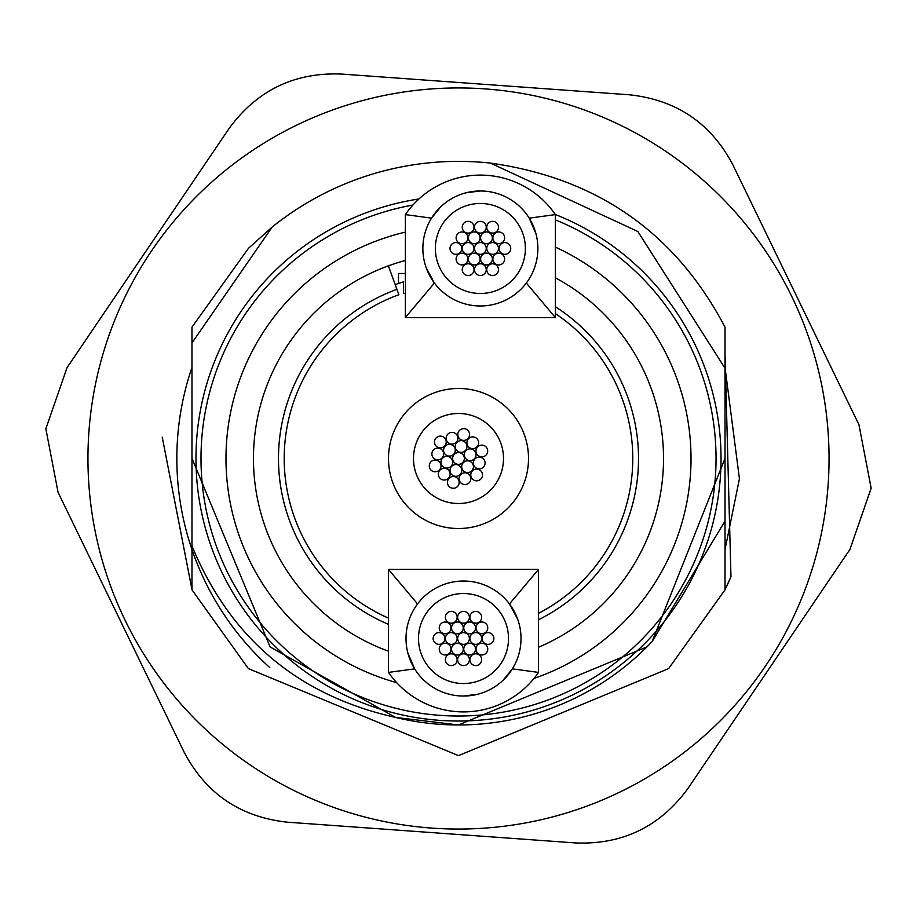 <?xml version="1.0" encoding="UTF-8"?>
<svg xmlns="http://www.w3.org/2000/svg" width="917" height="917" viewBox="0 0 917 917"><rect width="100%" height="100%" fill="white"/><g stroke="black" fill="none" stroke-linecap="round" stroke-linejoin="round"><path stroke-width="1.38" d="M721.026 458.5A262.526 262.526 0 0 0 555.278 214.463A262.526 262.526 0 0 1 458.5 721.026A262.526 262.526 0 0 1 195.974 458.5A262.526 262.526 0 0 1 418.954 198.966A262.526 262.526 0 0 0 195.974 458.5M534.015 678.42A232.528 232.528 0 0 0 555.381 247.12M405.36 232.127A232.528 232.528 0 0 0 396.694 682.661M652.147 641.533A266.457 266.457 0 0 1 395.582 717.426C298.174 695.579 230.305 638.438 191.974 546.005L191.974 327.163L248.392 248.392L272.166 227.061A297.131 297.131 0 0 1 490.4 163.088C597.219 178.116 675.428 232.803 725.026 327.163L725.026 521.097L652.147 641.533L724.957 458.5L652.147 641.533L724.957 458.5L652.147 641.533L724.957 458.5L652.147 641.533L724.957 458.5L652.147 641.533L646.909 646.909L458.5 724.957L395.582 717.426L270.091 646.909L192.043 458.5L270.091 646.909L395.582 717.426L270.091 646.909M395.582 717.426L270.091 646.909L192.043 458.5L270.091 646.909L395.582 717.426M725.026 367.442L739.423 478.731L725.026 367.442L739.423 478.731L725.026 549.558L725.026 521.097L725.026 589.837L668.608 668.608L458.5 755.631L248.392 668.608L191.974 589.837L191.974 546.005M490.4 163.088L637.854 231.508L725.026 368.256M191.974 342.901L272.166 227.061M388.499 624.351A180.019 180.019 0 0 1 396.935 289.336L395.216 284.637A185.016 185.016 0 0 1 403.491 281.851L403.491 293.486L405.36 293.486M396.935 289.336L398.884 294.712A174.299 174.299 0 0 0 388.499 618.127M555.381 313.614A174.299 174.299 0 0 1 538.52 613.335M388.499 651.208A205.018 205.018 0 0 1 405.36 260.485M405.36 273.484L398.494 273.484L398.494 283.479A185.016 185.016 0 0 0 395.216 284.637L388.384 265.838M555.381 277.817A205.018 205.018 0 0 1 538.52 647.264M871.15 488.222L858.931 424.674L732.912 164.922C711.007 123.245 676.505 99.861 629.417 94.795L341.456 74.059C294.403 72.191 256.92 90.382 228.986 128.632L67.044 367.637L45.85 428.778L58.069 492.326L184.088 752.078C205.993 793.755 240.495 817.139 287.583 822.205L575.544 842.941C622.597 844.809 660.08 826.618 688.014 788.368L849.956 549.363L871.15 488.222M730.975 576.747A297.028 297.028 0 0 1 725.026 589.608L730.975 576.747L725.026 354.111M162.24 437.168L191.974 589.608M269.747 667.553A281.657 281.657 0 0 1 191.974 367.442M739.423 478.731L725.026 549.558L739.423 478.731M443.347 452.161A5.88 5.88 0 0 0 435.965 448.356A5.88 5.88 0 0 0 432.159 455.749A5.88 5.88 0 0 0 439.541 459.555A5.88 5.88 0 0 0 443.347 452.161A5.88 5.88 0 0 0 435.965 448.356A5.88 5.88 0 0 0 432.159 455.749M457.617 436.469A5.88 5.88 0 0 0 450.236 432.652A5.88 5.88 0 0 0 446.43 440.045A5.88 5.88 0 0 0 453.812 443.851A5.88 5.88 0 0 0 457.617 436.469A5.88 5.88 0 0 0 450.236 432.652A5.88 5.88 0 0 0 446.43 440.045M445.949 440.194A5.88 5.88 0 0 0 438.567 436.389A5.88 5.88 0 0 0 434.761 443.771A5.88 5.88 0 0 0 442.143 447.576A5.88 5.88 0 0 0 445.949 440.194A5.88 5.88 0 0 0 438.567 436.389A5.88 5.88 0 0 0 434.761 443.771M469.298 432.732A5.88 5.88 0 0 0 461.904 428.927A5.88 5.88 0 0 0 458.099 436.309A5.88 5.88 0 0 0 465.481 440.114A5.88 5.88 0 0 0 469.298 432.732A5.88 5.88 0 0 0 461.904 428.927A5.88 5.88 0 0 0 458.099 436.309M478.353 440.974A5.88 5.88 0 0 0 470.971 437.168A5.88 5.88 0 0 0 467.166 444.55A5.88 5.88 0 0 0 474.548 448.356A5.88 5.88 0 0 0 478.353 440.974A5.88 5.88 0 0 0 470.971 437.168A5.88 5.88 0 0 0 467.166 444.55M455.015 448.436A5.88 5.88 0 0 0 447.634 444.63A5.88 5.88 0 0 0 443.828 452.012A5.88 5.88 0 0 0 451.21 455.818A5.88 5.88 0 0 0 455.015 448.436A5.88 5.88 0 0 0 447.634 444.63A5.88 5.88 0 0 0 443.828 452.012M466.684 444.699A5.88 5.88 0 0 0 459.302 440.894A5.88 5.88 0 0 0 455.497 448.287A5.88 5.88 0 0 0 462.879 452.092A5.88 5.88 0 0 0 466.684 444.699A5.88 5.88 0 0 0 459.302 440.894A5.88 5.88 0 0 0 455.497 448.287M415.63 472.209A45.002 45.002 0 0 0 472.209 501.37A45.002 45.002 0 0 0 501.37 444.791A45.002 45.002 0 0 0 444.791 415.63A45.002 45.002 0 0 0 415.63 472.209M452.895 460.254A5.88 5.88 0 0 0 460.277 464.059A5.88 5.88 0 0 0 464.082 456.677A5.88 5.88 0 0 0 456.7 452.872A5.88 5.88 0 0 0 452.895 460.254M429.557 467.716A5.88 5.88 0 0 0 436.939 471.521A5.88 5.88 0 0 0 440.745 464.14A5.88 5.88 0 0 0 433.363 460.334A5.88 5.88 0 0 0 429.557 467.716M450.293 472.221A5.88 5.88 0 0 0 457.675 476.038A5.88 5.88 0 0 0 461.48 468.644A5.88 5.88 0 0 0 454.098 464.839A5.88 5.88 0 0 0 450.293 472.221M461.962 468.495A5.88 5.88 0 0 0 469.344 472.301A5.88 5.88 0 0 0 473.149 464.919A5.88 5.88 0 0 0 465.767 461.113A5.88 5.88 0 0 0 461.962 468.495M464.564 456.528A5.88 5.88 0 0 0 471.946 460.334A5.88 5.88 0 0 0 475.751 452.941A5.88 5.88 0 0 0 468.369 449.135A5.88 5.88 0 0 0 464.564 456.528M441.226 463.991A5.88 5.88 0 0 0 448.608 467.796A5.88 5.88 0 0 0 452.413 460.403A5.88 5.88 0 0 0 445.032 456.597A5.88 5.88 0 0 0 441.226 463.991M447.691 484.199A5.88 5.88 0 0 0 455.073 488.004A5.88 5.88 0 0 0 458.878 480.623A5.88 5.88 0 0 0 451.496 476.817A5.88 5.88 0 0 0 447.691 484.199M438.624 475.957A5.88 5.88 0 0 0 446.006 479.763A5.88 5.88 0 0 0 449.811 472.381A5.88 5.88 0 0 0 442.43 468.576A5.88 5.88 0 0 0 438.624 475.957M459.36 480.462A5.88 5.88 0 0 0 466.742 484.279A5.88 5.88 0 0 0 470.547 476.886A5.88 5.88 0 0 0 463.165 473.08A5.88 5.88 0 0 0 459.36 480.462M471.029 476.737A5.88 5.88 0 0 0 478.41 480.542A5.88 5.88 0 0 0 482.216 473.161A5.88 5.88 0 0 0 474.834 469.355A5.88 5.88 0 0 0 471.029 476.737M473.63 464.759A5.88 5.88 0 0 0 481.012 468.576A5.88 5.88 0 0 0 484.818 461.182A5.88 5.88 0 0 0 477.436 457.377A5.88 5.88 0 0 0 473.63 464.759M476.232 452.792A5.88 5.88 0 0 0 483.614 456.597A5.88 5.88 0 0 0 487.42 449.215A5.88 5.88 0 0 0 480.038 445.41A5.88 5.88 0 0 0 476.232 452.792M435.369 248.473A45.002 45.002 0 0 0 480.37 293.486A45.002 45.002 0 0 0 525.372 248.473A45.002 45.002 0 0 0 480.37 203.471A45.002 45.002 0 0 0 435.369 248.473M474.49 248.438A5.88 5.88 0 0 0 480.37 254.318A5.88 5.88 0 0 0 486.251 248.438A5.88 5.88 0 0 0 480.37 242.569A5.88 5.88 0 0 0 474.49 248.438M449.995 248.438A5.88 5.88 0 0 0 455.864 254.318A5.88 5.88 0 0 0 461.744 248.438A5.88 5.88 0 0 0 455.864 242.569A5.88 5.88 0 0 0 449.995 248.438M468.369 259.053A5.88 5.88 0 0 0 474.249 264.921A5.88 5.88 0 0 0 480.118 259.053A5.88 5.88 0 0 0 474.249 253.172A5.88 5.88 0 0 0 468.369 259.053M480.623 259.053A5.88 5.88 0 0 0 486.491 264.921A5.88 5.88 0 0 0 492.372 259.053A5.88 5.88 0 0 0 486.491 253.172A5.88 5.88 0 0 0 480.623 259.053M486.744 248.438A5.88 5.88 0 0 0 492.624 254.318A5.88 5.88 0 0 0 498.493 248.438A5.88 5.88 0 0 0 492.624 242.569A5.88 5.88 0 0 0 486.744 248.438M480.623 237.835A5.88 5.88 0 0 0 486.491 243.704A5.88 5.88 0 0 0 492.372 237.835A5.88 5.88 0 0 0 486.491 231.955A5.88 5.88 0 0 0 480.623 237.835M468.369 237.835A5.88 5.88 0 0 0 474.249 243.704A5.88 5.88 0 0 0 480.118 237.835A5.88 5.88 0 0 0 474.249 231.955A5.88 5.88 0 0 0 468.369 237.835M462.248 248.438A5.88 5.88 0 0 0 468.117 254.318A5.88 5.88 0 0 0 473.997 248.438A5.88 5.88 0 0 0 468.117 242.569A5.88 5.88 0 0 0 462.248 248.438M462.248 269.655A5.88 5.88 0 0 0 468.117 275.536A5.88 5.88 0 0 0 473.997 269.655A5.88 5.88 0 0 0 468.117 263.787A5.88 5.88 0 0 0 462.248 269.655M456.116 259.053A5.88 5.88 0 0 0 461.996 264.921A5.88 5.88 0 0 0 467.865 259.053A5.88 5.88 0 0 0 461.996 253.172A5.88 5.88 0 0 0 456.116 259.053M474.49 269.655A5.88 5.88 0 0 0 480.37 275.536A5.88 5.88 0 0 0 486.251 269.655A5.88 5.88 0 0 0 480.37 263.787A5.88 5.88 0 0 0 474.49 269.655M486.744 269.655A5.88 5.88 0 0 0 492.624 275.536A5.88 5.88 0 0 0 498.493 269.655A5.88 5.88 0 0 0 492.624 263.787A5.88 5.88 0 0 0 486.744 269.655M492.876 259.053A5.88 5.88 0 0 0 498.745 264.921A5.88 5.88 0 0 0 504.625 259.053A5.88 5.88 0 0 0 498.745 253.172A5.88 5.88 0 0 0 492.876 259.053M498.997 248.438A5.88 5.88 0 0 0 504.877 254.318A5.88 5.88 0 0 0 510.746 248.438A5.88 5.88 0 0 0 504.877 242.569A5.88 5.88 0 0 0 498.997 248.438M492.876 237.835A5.88 5.88 0 0 0 498.745 243.704A5.88 5.88 0 0 0 504.625 237.835A5.88 5.88 0 0 0 498.745 231.955A5.88 5.88 0 0 0 492.876 237.835M486.744 227.221A5.88 5.88 0 0 0 492.624 233.101A5.88 5.88 0 0 0 498.493 227.221A5.88 5.88 0 0 0 492.624 221.341A5.88 5.88 0 0 0 486.744 227.221M462.248 227.221A5.88 5.88 0 0 0 468.117 233.101A5.88 5.88 0 0 0 473.997 227.221A5.88 5.88 0 0 0 468.117 221.341A5.88 5.88 0 0 0 462.248 227.221M474.49 227.221A5.88 5.88 0 0 0 480.37 233.101A5.88 5.88 0 0 0 486.251 227.221A5.88 5.88 0 0 0 480.37 221.341A5.88 5.88 0 0 0 474.49 227.221M456.116 237.835A5.88 5.88 0 0 0 461.996 243.704A5.88 5.88 0 0 0 467.865 237.835A5.88 5.88 0 0 0 461.996 231.955A5.88 5.88 0 0 0 456.116 237.835M463.509 696.037A57.507 57.507 0 0 1 406.002 638.53A57.507 57.507 0 0 1 463.509 581.023A57.507 57.507 0 0 1 521.016 638.53A57.507 57.507 0 0 1 463.509 696.037L477.94 694.203M503.204 680.139L512.374 668.86L538.52 672.402A90.978 90.978 0 0 1 388.499 672.402L414.656 668.86L407.893 653.133M417.556 603.959L388.499 569.423L538.52 569.423L509.462 603.959L517.612 619.021M538.52 569.423L538.52 672.402M388.499 672.402L388.499 569.423M480.37 190.977A57.507 57.507 0 0 1 537.878 248.473A57.507 57.507 0 0 1 480.37 305.98A57.507 57.507 0 0 1 422.863 248.473A57.507 57.507 0 0 1 480.37 190.977L465.951 192.811M440.676 206.864L431.506 218.154L405.36 214.601A90.978 90.978 0 0 1 555.381 214.601L529.235 218.154L535.998 233.881M526.324 283.044L555.381 317.58L405.36 317.58L434.417 283.044L426.279 267.993M405.36 317.58L405.36 214.601M555.381 214.601L555.381 317.58M388.487 458.5A70.013 70.013 0 0 0 458.5 528.513A70.013 70.013 0 0 0 528.513 458.5A70.013 70.013 0 0 0 458.5 388.487A70.013 70.013 0 0 0 388.487 458.5M418.507 638.53A45.002 45.002 0 0 0 463.509 683.532A45.002 45.002 0 0 0 508.511 638.53A45.002 45.002 0 0 0 463.509 593.528A45.002 45.002 0 0 0 418.507 638.53M457.64 638.496A5.88 5.88 0 0 0 463.509 644.364A5.88 5.88 0 0 0 469.389 638.496A5.88 5.88 0 0 0 463.509 632.615A5.88 5.88 0 0 0 457.64 638.496M433.133 638.496A5.88 5.88 0 0 0 439.014 644.364A5.88 5.88 0 0 0 444.883 638.496A5.88 5.88 0 0 0 439.014 632.615A5.88 5.88 0 0 0 433.133 638.496M451.508 649.098A5.88 5.88 0 0 0 457.388 654.979A5.88 5.88 0 0 0 463.257 649.098A5.88 5.88 0 0 0 457.388 643.23A5.88 5.88 0 0 0 451.508 649.098M463.761 649.098A5.88 5.88 0 0 0 469.642 654.979A5.88 5.88 0 0 0 475.51 649.098A5.88 5.88 0 0 0 469.642 643.23A5.88 5.88 0 0 0 463.761 649.098M469.882 638.496A5.88 5.88 0 0 0 475.763 644.364A5.88 5.88 0 0 0 481.643 638.496A5.88 5.88 0 0 0 475.763 632.615A5.88 5.88 0 0 0 469.882 638.496M463.761 627.881A5.88 5.88 0 0 0 469.642 633.762A5.88 5.88 0 0 0 475.51 627.881A5.88 5.88 0 0 0 469.642 622.013A5.88 5.88 0 0 0 463.761 627.881M451.508 627.881A5.88 5.88 0 0 0 457.388 633.762A5.88 5.88 0 0 0 463.257 627.881A5.88 5.88 0 0 0 457.388 622.013A5.88 5.88 0 0 0 451.508 627.881M445.387 638.496A5.88 5.88 0 0 0 451.256 644.364A5.88 5.88 0 0 0 457.136 638.496A5.88 5.88 0 0 0 451.256 632.615A5.88 5.88 0 0 0 445.387 638.496M445.387 659.713A5.88 5.88 0 0 0 451.256 665.593A5.88 5.88 0 0 0 457.136 659.713A5.88 5.88 0 0 0 451.256 653.832A5.88 5.88 0 0 0 445.387 659.713M439.254 649.098A5.88 5.88 0 0 0 445.135 654.979A5.88 5.88 0 0 0 451.015 649.098A5.88 5.88 0 0 0 445.135 643.23A5.88 5.88 0 0 0 439.254 649.098M457.64 659.713A5.88 5.88 0 0 0 463.509 665.593A5.88 5.88 0 0 0 469.389 659.713A5.88 5.88 0 0 0 463.509 653.832A5.88 5.88 0 0 0 457.64 659.713M469.882 659.713A5.88 5.88 0 0 0 475.763 665.593A5.88 5.88 0 0 0 481.643 659.713A5.88 5.88 0 0 0 475.763 653.832A5.88 5.88 0 0 0 469.882 659.713M476.015 649.098A5.88 5.88 0 0 0 481.883 654.979A5.88 5.88 0 0 0 487.764 649.098A5.88 5.88 0 0 0 481.883 643.23A5.88 5.88 0 0 0 476.015 649.098M482.136 638.496A5.88 5.88 0 0 0 488.016 644.364A5.88 5.88 0 0 0 493.885 638.496A5.88 5.88 0 0 0 488.016 632.615A5.88 5.88 0 0 0 482.136 638.496M476.015 627.881A5.88 5.88 0 0 0 481.883 633.762A5.88 5.88 0 0 0 487.764 627.881A5.88 5.88 0 0 0 481.883 622.013A5.88 5.88 0 0 0 476.015 627.881M469.882 617.279A5.88 5.88 0 0 0 475.763 623.147A5.88 5.88 0 0 0 481.643 617.279A5.88 5.88 0 0 0 475.763 611.398A5.88 5.88 0 0 0 469.882 617.279M445.387 617.279A5.88 5.88 0 0 0 451.256 623.147A5.88 5.88 0 0 0 457.136 617.279A5.88 5.88 0 0 0 451.256 611.398A5.88 5.88 0 0 0 445.387 617.279M457.64 617.279A5.88 5.88 0 0 0 463.509 623.147A5.88 5.88 0 0 0 469.389 617.279A5.88 5.88 0 0 0 463.509 611.398A5.88 5.88 0 0 0 457.64 617.279M439.254 627.881A5.88 5.88 0 0 0 445.135 633.762A5.88 5.88 0 0 0 451.015 627.881A5.88 5.88 0 0 0 445.135 622.013A5.88 5.88 0 0 0 439.254 627.881M412.925 205.041A257.528 257.528 0 0 0 458.5 716.028A257.528 257.528 0 0 0 555.381 219.885M555.381 306.771A180.019 180.019 0 0 1 538.52 619.754M828.097 485.116A370.548 370.548 0 0 0 485.116 88.903A370.548 370.548 0 0 0 88.903 431.884A370.548 370.548 0 0 0 431.884 828.097A370.548 370.548 0 0 0 828.097 485.116"/></g></svg>
